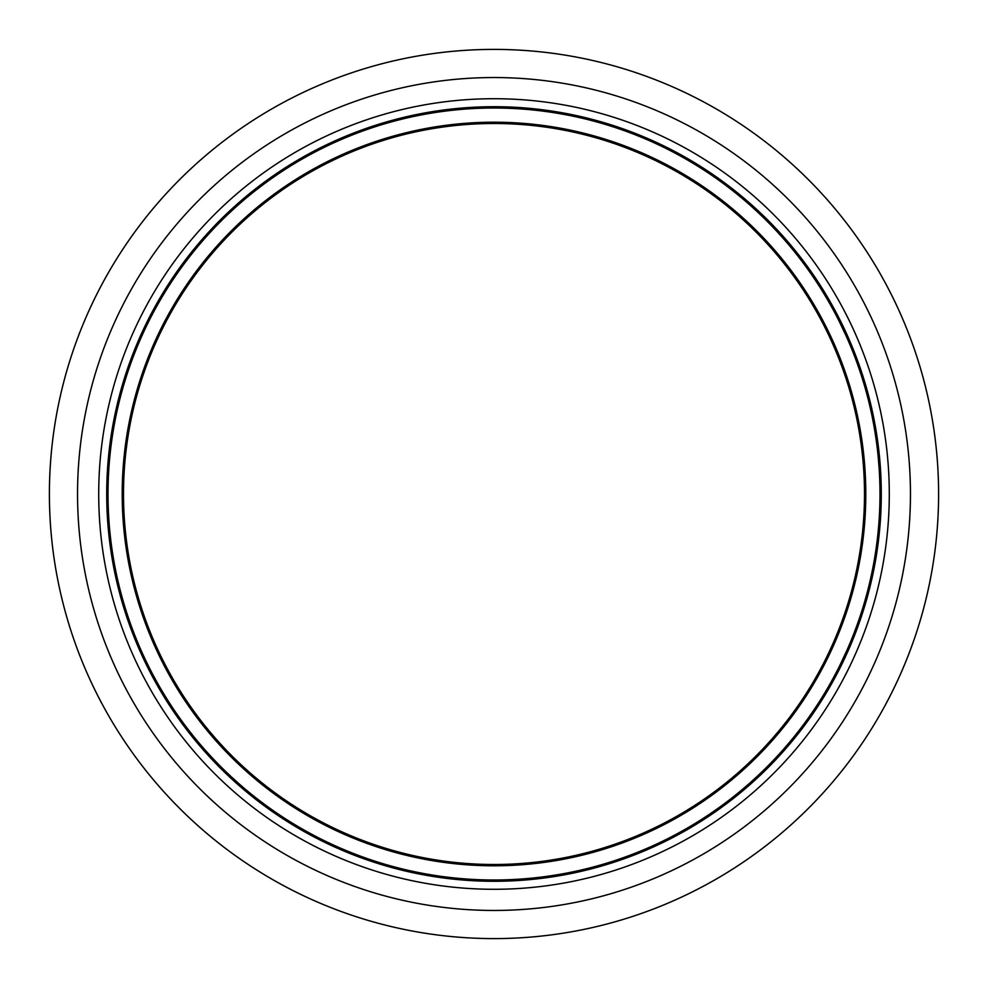 <?xml version="1.0" encoding="UTF-8"?>
<svg xmlns="http://www.w3.org/2000/svg" width="988" height="988" viewBox="0 0 988 988"><rect width="100%" height="100%" fill="white"/><g stroke="black" fill="none" stroke-linecap="round" stroke-linejoin="round"><path stroke-width="1.48" d="M870.317 579.857L869.786 582.191M869.242 584.476L868.823 586.193M872.342 570.484L870.181 580.475M868.785 586.353L867.588 591.059M867.526 591.318L867.279 592.257M871.169 576.053L870.132 580.672M872.91 574.102L872.108 577.795M870.996 582.685L869.662 588.144M868.699 591.936L868.452 592.862M868.711 591.874L869.107 590.33M870.539 584.587L869.959 586.946M869.576 588.478L869.304 589.552M846.852 337.513L849.174 342.861M844.234 331.746L843.604 330.412M842.023 327.065L841.492 325.966M847.914 339.934L849.532 343.701M839.565 322.039L846.395 336.488M848.284 337.575L849.643 340.687M850.532 342.75L850.075 341.687M844.567 329.412L842.863 325.818M840.813 321.643L842.85 325.793M843.493 327.151L844.419 329.09M845.617 331.659L847.025 334.747M848.593 338.279L850.52 342.725M845.543 331.499L845.851 332.178M847.148 335.018L848.334 337.674M839.615 319.248L845.407 331.215M855.559 358.854L853.743 354.087M856.942 358.854L854.188 351.703M854.064 351.37L853.669 350.382M858.041 361.855L858.819 364.004M855.028 357.446L856.016 360.089M855.855 355.976L856.09 356.606M863.87 383.603L864.698 386.419M860.103 371.698L860.449 372.735M860.684 373.452L862.907 380.454M865.08 387.728L865.327 388.605M862.796 380.084L864.068 384.295M862.932 380.516L860.585 373.131M861.178 370.846L863.487 377.947M864.908 382.591L866.044 386.419M866.538 388.136L867.094 390.149M864.858 382.405L866.649 388.543M866.958 389.643L867.328 390.964M863.685 378.589L864.08 379.849M864.278 380.516L862.722 375.539M862.796 375.798L863.08 376.675M880.926 477.488L881.012 479.6M879.592 457.852L878.95 451.59M878.888 450.973L879.369 455.591M878.085 455.666L878.27 457.592M879.283 454.641L879.147 453.443M880.679 472.449L880.629 471.461M879.839 460.531L880.098 463.767M880.394 467.88L880.58 470.733M878.073 455.616L878.381 458.741M878.406 459.05L878.69 462.261M879.592 457.913L879.851 460.68M879.975 462.162L880.691 472.56M878.418 459.21L879.122 468.176M880.32 466.805L880.382 467.559M880.333 466.941L880.036 462.989M878.752 463.051L879.036 466.941M879.74 459.445L879.666 458.716M870.317 408.106L870.799 410.242M868.934 402.252L870.144 407.352M870.416 408.538L869.489 404.586M869.465 404.487L868.884 402.091M868.514 395.361L869.638 399.732M869.736 400.128L870.008 401.227M871.194 406.154L873.022 414.441M873.343 415.997L873.787 418.171M872.194 410.613L873.441 416.467M869.539 399.374L869.798 400.399M871.737 408.538L868.958 397.102M869.848 400.585L869.218 398.115M871.774 579.264L871.601 580.042M871.972 578.425L872.231 577.251M871.33 575.325L871.194 575.942M870.724 578.054L870.947 577.078M873.441 564.84L873.269 565.704M872.799 568.162L872.614 569.125M873.306 572.176L873.046 573.448M873.059 573.373L872.824 574.485M872.737 574.893L873.034 573.534M874.232 567.569L873.627 570.595M873.627 570.632L873.454 571.484M873.478 571.36L873.293 572.262M872.997 573.658L873.417 571.682M878.826 523.986L879.11 520.034M878.085 532.322L878.381 529.148M878.703 525.567L878.616 526.53M879.641 510.438L879.567 512.142M880.049 524.937L879.765 528.185M879.53 530.791L879.678 529.148M880.975 509.413L880.666 515.847M880.567 517.589L880.37 520.577M881.024 508.054L881 508.82M880.814 513.143L880.604 516.872M879.863 527.061L879.518 530.988M879.431 531.779L879.308 533.038M855.398 629.578L858.09 622.156M856.769 629.578L859.35 622.465M858.411 625.12L858.078 626.046M857.461 627.726L857.028 628.899M856.077 631.443L855.435 633.098M855.065 634.061L852.693 640.026M853.879 637.087L853.027 639.211M857.967 622.526L854.225 632.666M856.028 631.554L854.509 635.482M860.239 619.908L856.794 629.517M842.505 662.911L842.962 661.972L842.505 662.911M847.111 649.882L840.356 664.368M844.518 658.7L841.418 665.134M840.541 666.9L840.096 667.802M848.519 649.882L846.593 654.204M846.555 654.278L845.58 656.415M866.6 594.788L864.87 600.988M868.217 593.751L866.217 600.988M867.625 397.102L868.958 402.363M494 910.454A416.454 416.454 0 0 0 910.454 494A416.454 416.454 0 0 0 494 77.546A416.454 416.454 0 0 0 77.546 494A416.454 416.454 0 0 0 494 910.454M881.284 494A387.284 387.284 0 0 0 494 106.716A387.284 387.284 0 0 0 106.716 494A387.284 387.284 0 0 0 494 881.284A387.284 387.284 0 0 0 881.284 494A387.284 387.284 0 0 0 494 106.716A387.284 387.284 0 0 0 106.716 494A387.284 387.284 0 0 0 494 881.284A387.284 387.284 0 0 0 881.284 494M494 864.5A370.5 370.5 0 0 1 123.5 494A370.5 370.5 0 0 1 494 123.5A370.5 370.5 0 0 1 864.5 494A370.5 370.5 0 0 1 494 864.5M494 938.6A444.6 444.6 0 0 0 938.6 494A444.6 444.6 0 0 0 494 49.4A444.6 444.6 0 0 0 49.4 494A444.6 444.6 0 0 0 494 938.6M889.286 494A395.286 395.286 0 0 0 494 98.714A395.286 395.286 0 0 0 98.714 494A395.286 395.286 0 0 0 494 889.286A395.286 395.286 0 0 0 889.286 494M494 879.987A385.987 385.987 0 0 1 108.013 494A385.987 385.987 0 0 1 494 108.013A385.987 385.987 0 0 1 879.987 494A385.987 385.987 0 0 1 494 879.987M494 865.797A371.797 371.797 0 0 0 865.797 494A371.797 371.797 0 0 0 494 122.203A371.797 371.797 0 0 0 122.203 494A371.797 371.797 0 0 0 494 865.797"/></g></svg>
